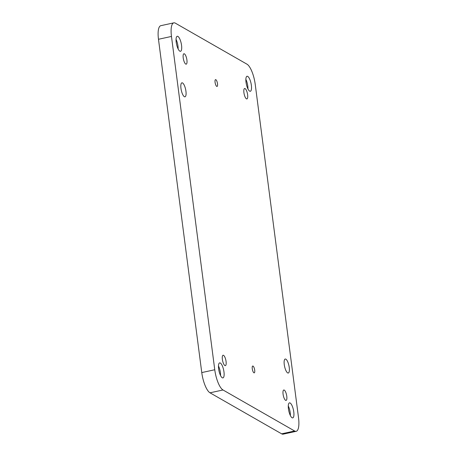 <?xml version="1.0" encoding="UTF-8"?>
<svg xmlns="http://www.w3.org/2000/svg" width="457" height="457" viewBox="0 0 457 457"><rect width="100%" height="100%" fill="white"/><g stroke="black" fill="none" stroke-linecap="round" stroke-linejoin="round"><path stroke-width="0.69" d="M220.343 363.029A7.689 2.371 77.7 0 0 219.663 362.887A7.689 2.371 77.7 0 0 218.783 369.879A7.689 2.371 77.7 0 0 222.256 377.768A7.689 2.371 77.7 0 0 222.936 377.905A7.689 2.371 77.7 0 0 223.816 370.913A7.689 2.371 77.7 0 0 220.343 363.029M290.149 403.005A7.689 2.371 77.7 0 0 289.47 402.868A7.689 2.371 77.7 0 0 288.59 409.86A7.689 2.371 77.7 0 0 292.063 417.744A7.689 2.371 77.7 0 0 292.748 417.887A7.689 2.371 77.7 0 0 293.623 410.894A7.689 2.371 77.7 0 0 290.149 403.005M247.734 76.399A7.689 2.371 77.7 0 0 247.048 76.256A7.689 2.371 77.7 0 0 246.174 83.254A7.689 2.371 77.7 0 0 249.648 91.137A7.689 2.371 77.7 0 0 250.327 91.28A7.689 2.371 77.7 0 0 251.207 84.288A7.689 2.371 77.7 0 0 247.734 76.399M177.922 36.417A7.689 2.371 77.7 0 0 177.242 36.28A7.689 2.371 77.7 0 0 176.362 43.272A7.689 2.371 77.7 0 0 179.835 51.161A7.689 2.371 77.7 0 0 180.521 51.298A7.689 2.371 77.7 0 0 181.395 44.306A7.689 2.371 77.7 0 0 177.922 36.417M287.642 372.889A7.163 2.211 -102.3 0 1 284.408 365.543A7.163 2.211 -102.3 0 1 285.225 359.025A7.163 2.211 -102.3 0 1 285.859 359.156A7.163 2.211 -102.3 0 1 289.098 366.503A7.163 2.211 -102.3 0 1 288.281 373.021A7.163 2.211 -102.3 0 1 287.642 372.889M184.348 96.684A7.163 2.211 -102.3 0 1 181.109 89.338A7.163 2.211 -102.3 0 1 181.926 82.82A7.163 2.211 -102.3 0 1 182.56 82.951A7.163 2.211 -102.3 0 1 185.799 90.297A7.163 2.211 -102.3 0 1 184.982 96.815A7.163 2.211 -102.3 0 1 184.348 96.684M184.4 53.852A5.33 1.645 77.7 0 0 183.931 53.755A5.33 1.645 77.7 0 0 183.32 58.599A5.33 1.645 77.7 0 0 185.731 64.066A5.33 1.645 77.7 0 0 186.199 64.163A5.33 1.645 77.7 0 0 186.81 59.319A5.33 1.645 77.7 0 0 184.4 53.852M245.106 88.612A5.33 1.645 77.7 0 0 244.632 88.515A5.33 1.645 77.7 0 0 244.021 93.365A5.33 1.645 77.7 0 0 246.432 98.832A5.33 1.645 77.7 0 0 246.906 98.929A5.33 1.645 77.7 0 0 247.511 94.079A5.33 1.645 77.7 0 0 245.106 88.612M284.26 390.101A5.33 1.645 77.7 0 0 283.786 390.004A5.33 1.645 77.7 0 0 283.18 394.848A5.33 1.645 77.7 0 0 285.585 400.315A5.33 1.645 77.7 0 0 286.059 400.412A5.33 1.645 77.7 0 0 286.67 395.568A5.33 1.645 77.7 0 0 284.26 390.101M223.559 355.335A5.33 1.645 77.7 0 0 223.085 355.238A5.33 1.645 77.7 0 0 222.473 360.082A5.33 1.645 77.7 0 0 224.884 365.549A5.33 1.645 77.7 0 0 225.358 365.646A5.33 1.645 77.7 0 0 225.964 360.802A5.33 1.645 77.7 0 0 223.559 355.335M216.721 86.39A3.496 1.08 -102.3 0 1 215.144 82.803A3.496 1.08 -102.3 0 1 215.544 79.627A3.496 1.08 -102.3 0 1 215.853 79.689A3.496 1.08 -102.3 0 1 217.429 83.277A3.496 1.08 -102.3 0 1 217.029 86.453A3.496 1.08 -102.3 0 1 216.721 86.39M253.921 372.798A3.496 1.08 -102.3 0 1 252.338 369.216A3.496 1.08 -102.3 0 1 252.738 366.034A3.496 1.08 -102.3 0 1 253.052 366.103A3.496 1.08 -102.3 0 1 254.629 369.684A3.496 1.08 -102.3 0 1 254.229 372.861A3.496 1.08 -102.3 0 1 253.921 372.798M296.182 431.317L283.191 434.15A17.469 5.387 -102.3 0 1 281.638 433.83L294.628 430.997A17.469 5.387 77.7 0 0 296.182 431.317A17.469 5.387 77.7 0 0 298.524 417.727L255.235 84.419A17.469 5.387 77.7 0 0 246.991 64.191L175.362 23.17A17.469 5.387 77.7 0 0 173.809 22.85A17.469 5.387 77.7 0 0 171.466 36.44L214.756 369.747A17.469 5.387 77.7 0 0 222.999 389.975L210.009 392.809A17.469 5.387 -102.3 0 1 201.766 372.581L214.756 369.747M294.628 430.997L222.999 389.975M281.638 433.83L210.009 392.809M171.466 36.44L158.476 39.273L201.766 372.581M158.476 39.273A17.469 5.387 -102.3 0 1 160.818 25.683L173.809 22.85M178.139 48.962A7.689 2.371 77.7 0 0 176.054 39.399M247.945 88.938A7.689 2.371 77.7 0 0 245.86 79.375M290.366 415.544A7.689 2.371 77.7 0 0 288.281 405.987M220.56 375.568A7.689 2.371 77.7 0 0 218.469 366.006"/></g></svg>
